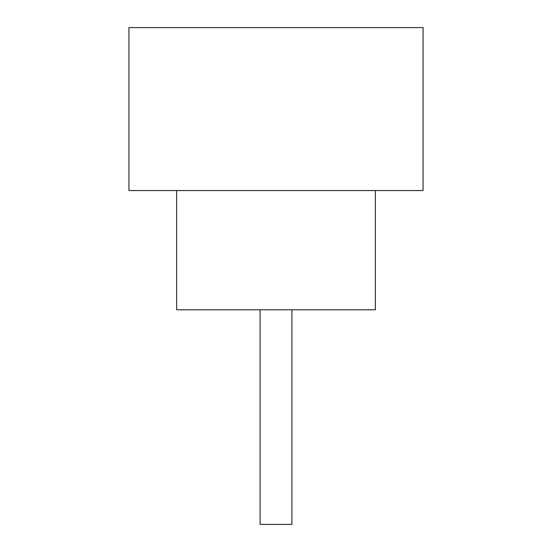 <?xml version="1.0" encoding="UTF-8"?>
<svg xmlns="http://www.w3.org/2000/svg" width="552" height="552" viewBox="0 0 552 552"><rect width="100%" height="100%" fill="white"/><g stroke="black" fill="none" stroke-linecap="round" stroke-linejoin="round"><path stroke-width="0.83" d="M291.898 309.782L291.898 524.4L260.102 524.4L260.102 309.782M176.64 190.55L176.64 309.782L375.36 309.782L375.36 190.55M423.053 190.55L128.947 190.55L128.947 27.6L423.053 27.6L423.053 190.55"/></g></svg>
